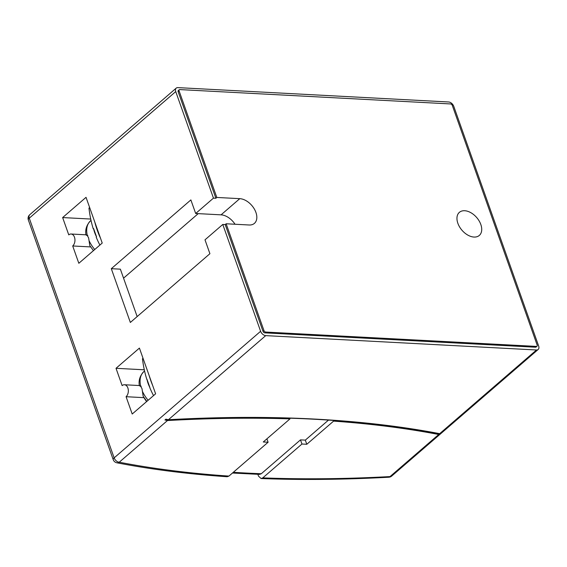 <?xml version="1.0" encoding="UTF-8"?>
<svg xmlns="http://www.w3.org/2000/svg" width="567" height="567" viewBox="0 0 567 567"><rect width="100%" height="100%" fill="white"/><g stroke="black" fill="none" stroke-linecap="round" stroke-linejoin="round"><path stroke-width="0.85" d="M464.678 210.733A15.252 9.724 49.2 0 0 459.369 212.356A15.252 9.724 49.2 0 0 459.553 226.885A15.252 9.724 49.2 0 0 474.005 237.056A15.252 9.724 49.2 0 0 479.313 235.433A15.252 9.724 49.2 0 0 479.129 220.91A15.252 9.724 49.2 0 0 464.678 210.733M146.825 401.401L143.167 396.298L142.005 388.678L140.736 386.411C138.78 385.425 138.936 385.369 141.204 386.247M93.442 250.649L89.784 245.561L88.629 237.942L87.361 235.674C85.397 234.688 85.553 234.632 87.828 235.511M99.891 245.072A85.681 56.289 -87 0 1 96.192 237.126L96.532 236.836A24.558 15.649 -130.8 0 1 93.605 228.572L93.257 228.877A85.681 56.289 -87 0 1 88.962 208.117L89.643 207.522M74.475 237.19A6.421 4.217 93 0 1 72.696 245.972L78.827 263.286L102.223 243.052L86.035 197.33L62.639 217.565L68.77 234.887A6.421 4.217 93 0 1 71.073 234.015A6.421 4.217 93 0 1 74.475 237.19M90.628 246.921L72.696 245.972M127.859 387.927A6.421 4.217 93 0 1 126.072 396.709L132.21 414.023L155.613 393.817L139.418 348.088L116.015 368.302L122.146 385.624A6.421 4.217 93 0 1 124.449 384.752A6.421 4.217 93 0 1 127.859 387.927M144.011 397.658L126.072 396.709M144.039 397.701A20.072 12.793 49.2 0 0 146.619 401.578M137.157 316.57L120.367 269.162L111.302 268.687L130.346 322.46L209.91 253.697L204.999 239.827L222.781 224.454L260.614 331.284A4.819 3.069 49.2 0 0 265.71 335.629L536.495 349.988A4.819 3.069 49.2 0 0 538.175 349.478A4.819 3.069 49.2 0 0 538.65 346.026L453.77 106.334A4.819 3.069 49.2 0 0 448.674 101.982L177.889 87.623A4.819 3.069 49.2 0 0 176.209 88.133L77.807 173.19M257.85 474.317L258.502 476.152L261.082 478.534L262.783 477.882L301.956 444.025L306.79 444.28L333.594 421.118A1063.373 428.106 -19.5 0 1 438.73 434.485L440.226 434.131L441.176 433.308L439.68 433.663A1064.975 428.751 160.5 0 0 168.413 419.722L165.89 419.162L164.94 419.984L167.463 420.544A1063.373 428.106 -19.5 0 1 289.999 418.878L263.272 441.976L268.106 442.232L228.933 476.089L227.176 476.741C187.861 474.055 151.091 469.405 116.859 462.792A4.819 3.636 -79.1 0 0 119.24 462.218A1064.975 428.751 160.5 0 0 228.933 476.089M164.94 419.984A1063.373 428.106 -19.5 0 1 289.751 418.184L289.999 418.878M176.209 88.133A4.819 3.069 49.2 0 0 175.735 91.585L213.461 198.131L215.878 198.259L216.814 197.451L179.087 90.904A1.609 1.021 49.2 0 1 179.243 89.756A1.609 1.021 49.2 0 1 179.803 89.586L450.588 103.945A1.609 1.021 49.2 0 1 452.289 105.391L537.169 345.09A1.609 1.021 49.2 0 1 537.013 346.239A1.609 1.021 49.2 0 1 536.453 346.409L265.668 332.049A1.609 1.021 49.2 0 1 263.967 330.604L226.134 223.774L249.104 224.993A15.252 9.724 49.2 0 0 254.42 223.37A15.252 9.724 49.2 0 0 254.229 208.84A15.252 9.724 49.2 0 0 239.784 198.663L216.814 197.451M111.302 268.687L190.866 199.917L195.679 213.497L213.461 198.131M222.781 224.454L225.198 224.582L226.134 223.774M195.679 213.497L221.059 214.843A15.252 9.724 -130.8 0 1 235.029 224.241M441.176 433.308L538.175 349.478M261.082 478.541C301.679 480.093 344.254 479.654 388.82 477.23A4.819 4.819 0 0 0 391.705 476.067L440.226 434.131A1063.373 428.106 -19.5 0 0 333.346 420.423L333.594 421.118M149.908 387.573L146.988 379.309A24.558 15.649 49.2 0 0 149.908 387.573L149.801 387.665A85.667 56.282 -87 0 0 153.537 395.603M90.727 219.053L62.639 217.565M144.294 369.804L116.015 368.302M146.988 379.309L146.832 379.443A85.667 56.282 -87 0 1 142.466 358.762L143.026 358.273M152.629 385.397A79.933 52.511 93 0 1 149.192 375.687M100.55 238.317A80.287 52.745 93 0 1 94.809 222.115M96.532 236.836L93.605 228.572M225.198 224.582L263.031 331.411A1.609 1.021 49.2 0 0 264.732 332.857L535.517 347.217A1.609 1.021 49.2 0 0 536.07 347.047L537.013 346.239M179.243 89.756L178.307 90.564A1.609 1.021 49.2 0 0 178.151 91.719L215.878 198.259M289.751 418.184A1063.373 428.106 -19.5 0 1 333.346 420.423M233.299 472.318A1064.975 428.751 160.5 0 0 244.249 472.949A1064.975 428.751 160.5 0 0 261.309 473.728L300.489 439.872L305.322 440.127L306.79 444.28M300.489 439.872L301.956 444.025M261.309 473.728L259.615 474.381L232.477 473.027M266.908 438.837L268.106 442.232M305.322 440.127L328.499 420.09M139.347 385.624C138.44 380.329 139.985 375.616 143.968 371.484A24.558 15.649 49.2 0 0 140.736 386.411M85.971 234.887C85.064 229.592 86.602 224.879 90.592 220.747A24.558 15.649 49.2 0 0 87.361 235.674M89.26 241.039A24.558 15.649 49.2 0 0 94.76 249.508M142.636 391.776A24.558 15.649 49.2 0 0 148.15 400.259M167.463 420.544L119.24 462.218A4.819 3.069 -130.8 0 1 114.144 457.874L260.614 331.284M388.82 477.23A4.819 2.601 -93.1 0 0 390.025 476.578L438.73 434.485M262.783 477.882A1064.975 428.751 160.5 0 0 390.025 476.578A4.819 3.069 -130.8 0 0 391.705 476.067M77.7 173.275L29.739 214.723A4.819 3.069 49.2 0 0 29.264 218.175L114.144 457.874A4.819 1.942 -19.5 0 0 113.23 459.674A4.819 4.819 0 0 0 116.859 462.792M175.735 91.585L29.264 218.175A4.819 1.942 -19.5 0 0 28.35 219.982L113.23 459.674M265.71 335.629L168.413 419.722M439.68 433.663L536.495 349.988M221.059 214.843L239.784 198.663M198.209 213.631L123.556 278.156M535.517 347.217L536.453 346.409M178.151 91.719L179.087 90.904M263.031 331.411L263.967 330.604M264.732 332.857L265.668 332.049M90.592 220.747L91.011 220.386M139.468 385.546L124.449 384.752M86.092 234.809L71.073 234.015M143.968 371.484L144.557 370.981M29.739 214.723A4.819 4.819 0 0 0 28.35 219.982"/></g></svg>
